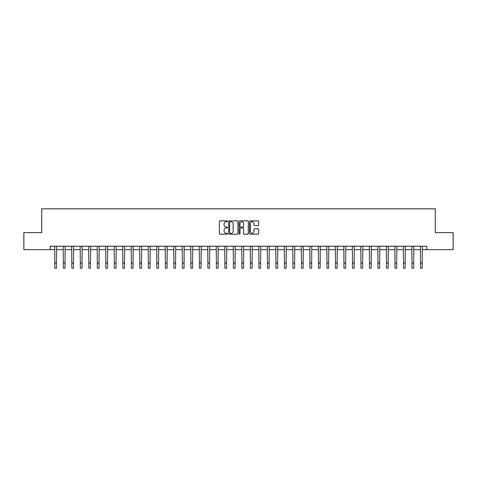 <?xml version="1.0" encoding="UTF-8"?>
<svg xmlns="http://www.w3.org/2000/svg" width="477" height="477" viewBox="0 0 477 477"><rect width="100%" height="100%" fill="white"/><g stroke="black" fill="none" stroke-linecap="round" stroke-linejoin="round"><path stroke-width="0.72" d="M227.612 221.316A0.465 0.465 0 0 0 227.147 220.851L220.052 220.851A0.668 0.668 0 0 0 219.384 221.519L219.384 233.539A0.668 0.668 0 0 0 220.052 234.207L227.147 234.207A0.465 0.465 0 0 0 227.612 233.742A0.465 0.465 0 0 0 227.147 233.271L226.229 233.271A2.135 2.135 0 0 1 224.095 231.136L224.095 230.135A2.135 2.135 0 0 1 226.229 227.994L227.147 227.994A0.465 0.465 0 0 0 227.612 227.529A0.465 0.465 0 0 0 227.147 227.064L226.229 227.064A2.135 2.135 0 0 1 224.095 224.923L224.095 223.922A2.135 2.135 0 0 1 226.229 221.787L227.147 221.787A0.465 0.465 0 0 0 227.612 221.316M258.015 225.561A0.668 0.668 0 0 0 258.683 224.894L258.683 221.519A0.668 0.668 0 0 0 258.015 220.851L250.139 220.851A0.668 0.668 0 0 0 249.471 221.519L249.471 233.539A0.668 0.668 0 0 0 250.139 234.207L258.015 234.207A0.668 0.668 0 0 0 258.683 233.539L258.683 229.467A0.668 0.668 0 0 0 258.015 228.799L254.646 228.799A0.668 0.668 0 0 0 253.979 229.467L253.979 231.488A1.789 1.789 0 0 1 252.19 233.271A1.789 1.789 0 0 1 250.401 231.488L250.401 223.57A1.789 1.789 0 0 1 252.19 221.787A1.789 1.789 0 0 1 253.979 223.57L253.979 224.894A0.668 0.668 0 0 0 254.646 225.561L258.015 225.561M50.216 249.638L23.85 249.638L23.85 232.633L41.708 232.633L41.708 208.819L435.292 208.819L435.292 232.633L453.15 232.633L453.15 249.638L426.784 249.638L426.784 246.239L50.216 246.239L50.216 249.638L54.807 249.638M237.916 221.519A0.668 0.668 0 0 0 237.248 220.851L229.365 220.851A0.668 0.668 0 0 0 228.698 221.519L228.698 233.539A0.668 0.668 0 0 0 229.365 234.207L237.248 234.207A0.668 0.668 0 0 0 237.916 233.539L237.916 221.519M239.752 220.851L247.635 220.851A0.668 0.668 0 0 1 248.302 221.519L248.302 233.539A0.668 0.668 0 0 1 247.635 234.207L244.26 234.207A0.668 0.668 0 0 1 243.592 233.539L243.592 228.662A0.668 0.668 0 0 0 242.924 227.994L240.688 227.994A0.668 0.668 0 0 0 240.02 228.662L240.02 233.742A0.465 0.465 0 0 1 239.549 234.207A0.465 0.465 0 0 1 239.084 233.742L239.084 221.519A0.668 0.668 0 0 1 239.752 220.851M56.507 249.638L63.31 249.638M65.009 249.638L71.812 249.638M73.518 249.638L80.321 249.638M82.02 249.638L88.823 249.638M90.523 249.638L97.326 249.638M99.031 249.638L105.834 249.638M107.534 249.638L114.337 249.638M116.036 249.638L122.839 249.638M124.539 249.638L131.348 249.638M133.047 249.638L139.85 249.638M141.55 249.638L148.353 249.638M150.052 249.638L156.855 249.638M158.561 249.638L165.364 249.638M167.063 249.638L173.867 249.638M175.566 249.638L182.369 249.638M184.074 249.638L190.878 249.638M192.577 249.638L199.38 249.638M201.079 249.638L207.883 249.638M209.588 249.638L216.391 249.638M218.09 249.638L224.894 249.638M226.593 249.638L233.396 249.638M235.095 249.638L241.905 249.638M243.604 249.638L250.407 249.638M252.106 249.638L258.91 249.638M260.609 249.638L267.412 249.638M269.117 249.638L275.921 249.638M277.62 249.638L284.423 249.638M286.122 249.638L292.926 249.638M294.631 249.638L301.434 249.638M303.133 249.638L309.937 249.638M311.636 249.638L318.439 249.638M320.145 249.638L326.948 249.638M328.647 249.638L335.45 249.638M337.15 249.638L343.953 249.638M345.652 249.638L352.461 249.638M354.161 249.638L360.964 249.638M362.663 249.638L369.466 249.638M371.166 249.638L377.969 249.638M379.674 249.638L386.477 249.638M388.177 249.638L394.98 249.638M396.679 249.638L403.482 249.638M405.188 249.638L411.991 249.638M413.69 249.638L420.493 249.638M422.193 249.638L426.784 249.638M230.105 221.787A0.465 0.465 0 0 0 229.634 222.252L229.634 232.806A0.465 0.465 0 0 0 230.105 233.271L231.071 233.271A2.135 2.135 0 0 0 233.205 231.136L233.205 223.922A2.135 2.135 0 0 0 231.071 221.787L230.105 221.787M243.592 223.606A1.789 1.789 0 0 0 241.803 221.817A1.789 1.789 0 0 0 240.02 223.606L240.02 226.396A0.668 0.668 0 0 0 240.688 227.064L242.924 227.064A0.668 0.668 0 0 0 243.592 226.396L243.592 223.606M54.724 246.239L54.807 263.077L56.507 263.077L56.59 246.239M54.807 263.077L54.807 268.181L56.507 268.181L56.507 263.077M63.232 246.239L63.31 263.077L65.009 263.077L65.093 246.239M63.31 263.077L63.31 268.181L65.009 268.181L65.009 263.077M71.735 246.239L71.812 263.077L73.518 263.077L73.595 246.239M71.812 263.077L71.812 268.181L73.518 268.181L73.518 263.077M80.237 246.239L80.321 263.077L82.02 263.077L82.098 246.239M80.321 263.077L80.321 268.181L82.02 268.181L82.02 263.077M88.74 246.239L88.823 263.077L90.523 263.077L90.606 246.239M88.823 263.077L88.823 268.181L90.523 268.181L90.523 263.077M97.248 246.239L97.326 263.077L99.031 263.077L99.109 246.239M97.326 263.077L97.326 268.181L99.031 268.181L99.031 263.077M105.751 246.239L105.834 263.077L107.534 263.077L107.611 246.239M105.834 263.077L105.834 268.181L107.534 268.181L107.534 263.077M114.253 246.239L114.337 263.077L116.036 263.077L116.12 246.239M114.337 263.077L114.337 268.181L116.036 268.181L116.036 263.077M122.762 246.239L122.839 263.077L124.539 263.077L124.622 246.239M122.839 263.077L122.839 268.181L124.539 268.181L124.539 263.077M131.264 246.239L131.348 263.077L133.047 263.077L133.125 246.239M131.348 263.077L131.348 268.181L133.047 268.181L133.047 263.077M139.767 246.239L139.85 263.077L141.55 263.077L141.633 246.239M139.85 263.077L139.85 268.181L141.55 268.181L141.55 263.077M148.275 246.239L148.353 263.077L150.052 263.077L150.136 246.239M148.353 263.077L148.353 268.181L150.052 268.181L150.052 263.077M156.778 246.239L156.855 263.077L158.561 263.077L158.638 246.239M156.855 263.077L156.855 268.181L158.561 268.181L158.561 263.077M165.28 246.239L165.364 263.077L167.063 263.077L167.147 246.239M165.364 263.077L165.364 268.181L167.063 268.181L167.063 263.077M173.789 246.239L173.867 263.077L175.566 263.077L175.649 246.239M173.867 263.077L173.867 268.181L175.566 268.181L175.566 263.077M182.292 246.239L182.369 263.077L184.074 263.077L184.152 246.239M182.369 263.077L182.369 268.181L184.074 268.181L184.074 263.077M190.794 246.239L190.878 263.077L192.577 263.077L192.654 246.239M190.878 263.077L190.878 268.181L192.577 268.181L192.577 263.077M199.297 246.239L199.38 263.077L201.079 263.077L201.163 246.239M199.38 263.077L199.38 268.181L201.079 268.181L201.079 263.077M207.805 246.239L207.883 263.077L209.588 263.077L209.665 246.239M207.883 263.077L207.883 268.181L209.588 268.181L209.588 263.077M216.308 246.239L216.391 263.077L218.09 263.077L218.168 246.239M216.391 263.077L216.391 268.181L218.09 268.181L218.09 263.077M224.81 246.239L224.894 263.077L226.593 263.077L226.676 246.239M224.894 263.077L224.894 268.181L226.593 268.181L226.593 263.077M233.319 246.239L233.396 263.077L235.095 263.077L235.179 246.239M233.396 263.077L233.396 268.181L235.095 268.181L235.095 263.077M241.821 246.239L241.905 263.077L243.604 263.077L243.681 246.239M241.905 263.077L241.905 268.181L243.604 268.181L243.604 263.077M250.324 246.239L250.407 263.077L252.106 263.077L252.19 246.239M250.407 263.077L250.407 268.181L252.106 268.181L252.106 263.077M258.832 246.239L258.91 263.077L260.609 263.077L260.692 246.239M258.91 263.077L258.91 268.181L260.609 268.181L260.609 263.077M267.335 246.239L267.412 263.077L269.117 263.077L269.195 246.239M267.412 263.077L267.412 268.181L269.117 268.181L269.117 263.077M275.837 246.239L275.921 263.077L277.62 263.077L277.703 246.239M275.921 263.077L275.921 268.181L277.62 268.181L277.62 263.077M284.346 246.239L284.423 263.077L286.122 263.077L286.206 246.239M284.423 263.077L284.423 268.181L286.122 268.181L286.122 263.077M292.848 246.239L292.926 263.077L294.631 263.077L294.708 246.239M292.926 263.077L292.926 268.181L294.631 268.181L294.631 263.077M301.351 246.239L301.434 263.077L303.133 263.077L303.211 246.239M301.434 263.077L301.434 268.181L303.133 268.181L303.133 263.077M309.853 246.239L309.937 263.077L311.636 263.077L311.719 246.239M309.937 263.077L309.937 268.181L311.636 268.181L311.636 263.077M318.362 246.239L318.439 263.077L320.145 263.077L320.222 246.239M318.439 263.077L318.439 268.181L320.145 268.181L320.145 263.077M326.864 246.239L326.948 263.077L328.647 263.077L328.725 246.239M326.948 263.077L326.948 268.181L328.647 268.181L328.647 263.077M335.367 246.239L335.45 263.077L337.15 263.077L337.233 246.239M335.45 263.077L335.45 268.181L337.15 268.181L337.15 263.077M343.875 246.239L343.953 263.077L345.652 263.077L345.736 246.239M343.953 263.077L343.953 268.181L345.652 268.181L345.652 263.077M352.378 246.239L352.461 263.077L354.161 263.077L354.238 246.239M352.461 263.077L352.461 268.181L354.161 268.181L354.161 263.077M360.88 246.239L360.964 263.077L362.663 263.077L362.747 246.239M360.964 263.077L360.964 268.181L362.663 268.181L362.663 263.077M369.389 246.239L369.466 263.077L371.166 263.077L371.249 246.239M369.466 263.077L369.466 268.181L371.166 268.181L371.166 263.077M377.891 246.239L377.969 263.077L379.674 263.077L379.752 246.239M377.969 263.077L377.969 268.181L379.674 268.181L379.674 263.077M386.394 246.239L386.477 263.077L388.177 263.077L388.26 246.239M386.477 263.077L386.477 268.181L388.177 268.181L388.177 263.077M394.902 246.239L394.98 263.077L396.679 263.077L396.763 246.239M394.98 263.077L394.98 268.181L396.679 268.181L396.679 263.077M403.405 246.239L403.482 263.077L405.188 263.077L405.265 246.239M403.482 263.077L403.482 268.181L405.188 268.181L405.188 263.077M411.907 246.239L411.991 263.077L413.69 263.077L413.768 246.239M411.991 263.077L411.991 268.181L413.69 268.181L413.69 263.077M420.41 246.239L420.493 263.077L422.193 263.077L422.276 246.239M420.493 263.077L420.493 268.181L422.193 268.181L422.193 263.077"/></g></svg>
